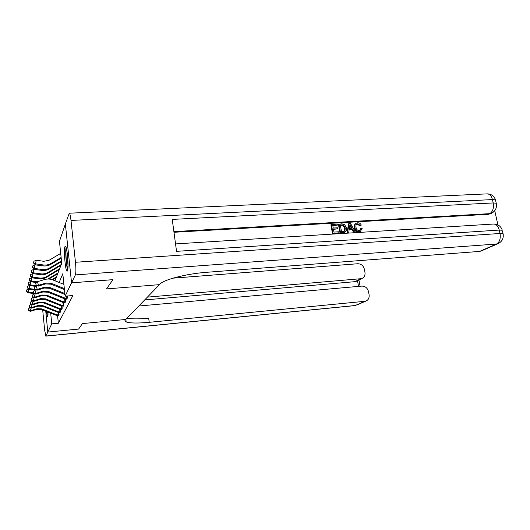 <?xml version="1.0" encoding="UTF-8"?>
<svg xmlns="http://www.w3.org/2000/svg" width="530" height="530" viewBox="0 0 530 530"><rect width="100%" height="100%" fill="white"/><g stroke="black" fill="none" stroke-linecap="round" stroke-linejoin="round"><path stroke-width="0.79" d="M67.482 270.843L67.144 271.201C65.448 271.791 63.494 249.809 64.958 246.629L65.349 246.178C67.052 245.542 69.013 268.16 67.482 270.843M48.078 312.084L47.673 316.476C47.303 316.37 46.892 314.694 46.455 311.441M54.954 280.787L61.732 263.357L59.459 241.309L65.356 224.005L71.55 282.848L65.117 296.171L62.805 273.732L59.168 282.483M57.578 315.635L58.346 323.247L72.928 295.528L65.117 296.171M58.287 315.668L59.049 314.621L58.843 312.554M59.804 312.627L60.592 311.534L60.374 309.381M61.381 309.46L62.202 308.327L61.977 306.075M63.024 306.161L63.885 304.982L63.64 302.63M64.733 302.723L65.634 301.49L65.376 299.026M66.522 299.132L67.456 297.847L67.264 295.992M71.55 282.848L112.916 279.674L106.503 288.916L159.47 284.65L125.391 319.868C124.603 320.71 124.861 321.399 126.166 321.942C130.082 323.247 137.767 323.373 149.215 322.32L365.548 301.232C368.297 300.172 369.476 297.999 369.092 294.72L368.535 291.705C367.522 288.029 365.296 286.16 361.858 286.094L138.787 306.022M78.612 329.07L47.793 332.065L45.752 311.17L47.786 332.072L78.606 329.084L82.428 323.585L78.606 329.084M58.346 323.247L51.748 323.863L45.871 336.046L355.193 305.519L364.66 301.398M82.428 323.585L125.776 319.471L82.428 323.585M50.688 313.104L51.748 323.863M56.332 315.33L56.624 314.727L58.85 315.012L58.525 315.668L56.332 315.33L41.532 309.507L36.855 309.334L30.541 311.296L30.733 310.673L28.673 310.454L28.256 309.222L28.673 310.454M56.624 314.727L41.764 308.877L37.074 308.705L30.733 310.673L29.713 307.579M58.446 315.065L58.174 312.402M29.687 307.585L28.256 309.222M28.6 310.706L30.541 311.296M26.573 291.122L26.758 289.857L26.5 291.407L28.236 292.103L33.489 292.805M28.686 289.016L28.057 292.798L34.231 293.613M28.057 292.798L26.5 291.407M26.758 289.857L28.627 288.963M57.81 312.276L58.114 311.653L60.387 311.945L60.049 312.627L57.81 312.276L42.718 306.327L37.955 306.148L31.515 308.129L31.721 307.486L29.614 307.267L29.183 306.009L29.614 307.267M58.114 311.653L42.963 305.671L38.18 305.492L31.721 307.486L30.78 304.299M59.976 311.998L59.691 309.222M30.647 304.339L29.183 306.009M29.534 307.526L31.515 308.129M59.353 309.096L59.671 308.447L61.99 308.752L61.632 309.46L59.353 309.096L43.957 303.014L39.101 302.822L32.535 304.836L32.741 304.167L30.594 303.948L30.157 302.663L30.594 303.948M59.671 308.447L44.215 302.332L39.333 302.14L32.741 304.167L31.899 300.881M61.566 308.805L61.268 305.903M31.648 300.96L30.157 302.663M30.515 304.213L32.535 304.836M60.963 305.79L61.288 305.114L63.66 305.426L63.289 306.168L60.963 305.79L45.249 299.563L40.293 299.357L33.589 301.411L33.807 300.702L31.614 300.483L31.164 299.172L31.614 300.483M61.288 305.114L45.514 298.854L40.538 298.648L33.807 300.702L32.688 297.429L33.072 297.317M63.229 305.479L62.918 302.445M32.688 297.429L31.164 299.172M31.528 300.762L33.589 301.411M27.461 287.565L27.653 286.266L27.388 287.85L29.163 288.558L34.801 289.314M29.634 285.339L28.978 289.274L34.788 290.056M28.978 289.274L27.388 287.85M27.653 286.266L29.62 285.325M30.687 281.576L30.13 284.862L36.623 285.743M28.395 283.848L28.587 282.53L28.315 284.153L30.13 284.862L29.938 285.61L35.669 286.392M52.589 279.833L56.167 277.68M51.966 279.615L56.465 276.905M29.938 285.61L28.315 284.153M28.587 282.53L30.608 281.562M31.826 277.68L31.137 281.013L37.213 281.847M29.362 279.986L29.561 278.641L29.283 280.297L31.137 281.013L30.932 281.794L36.583 282.57M48.879 279.045L57.691 273.745M47.872 279.025L58.008 272.943M30.932 281.794L29.283 280.297M29.561 278.641L31.628 277.654M62.639 302.339L62.984 301.63L65.395 301.954L65.011 302.729L62.639 302.339L46.6 295.959L41.539 295.747L34.695 297.827L34.92 297.098L32.675 296.873L32.217 295.535L32.675 296.873M62.984 301.63L46.872 295.223L41.79 295.011L34.92 297.098L33.774 293.752L34.298 293.6M64.958 302.007L64.627 298.827M33.774 293.752L32.217 295.535M32.588 297.164L34.695 297.827M33.012 273.613L32.191 276.998L39.326 277.992C42.002 278.329 44.474 277.839 46.733 276.521L59.612 268.809M30.376 275.951L30.574 274.58L30.289 276.282L30.376 275.951L32.191 276.998L31.972 277.813L39.081 278.8C41.744 279.138 44.209 278.647 46.461 277.329L59.287 269.651M31.972 277.813L30.289 276.282M30.574 274.58L32.688 273.566M48.078 313.972L47.687 311.925M47.534 311.865L48.044 314.787M67.867 268.909C66.773 266.782 65.7 256.295 66.025 250.981L66.363 248.358M66.959 251.313L68.026 265.908M66.071 247.351L65.806 249.862C65.462 255.612 66.528 266.749 67.727 269.942M42.698 309.964L44.659 330.23L45.871 336.046M147.393 297.131L361.645 278.641C364.236 277.554 365.336 275.448 364.958 272.321L364.408 269.346C363.401 265.715 361.188 263.841 357.763 263.741L172.979 278.164M357.207 280.854L354.895 281.682L360.533 278.866M144.677 299.94L354.895 281.682M127.068 318.139C131.599 319.087 138.814 319.106 148.698 318.205L149.215 322.32M359.777 230.51L360.426 228.688L362.149 228.556L360.327 231.458L358.876 231.974C356.379 231.888 354.868 230.47 354.338 227.708C353.947 225.8 354.451 224.395 355.855 223.494M360.546 231.371L358.876 231.974M359.426 231.636C356.922 231.55 355.405 230.126 354.875 227.363C354.464 225.243 355.087 223.786 356.763 222.984L357.763 222.785C359.347 222.739 360.526 223.514 361.301 225.104L359.678 225.78L357.346 224.13L356.558 224.303M348.76 232.186L347.017 232.604L348.641 223.746L349.177 223.388L350.456 223.315L355.239 231.782L354.033 231.855L352.629 229.245L349.191 229.457L348.76 232.186L347.548 232.259L349.177 223.388M355.239 231.782L353.497 232.2L352.092 229.589L349.144 229.768M337.371 225.084L332.76 225.356L333.238 228.046L337.537 227.787L337.716 228.794L333.416 229.053L333.96 232.08L338.783 231.782L338.968 232.796L338.445 233.134L332.462 233.511L330.912 224.773L337.193 224.084L337.371 225.084L332.813 225.674M337.716 228.794L333.476 229.364M497.915 224.912L494.742 210.688M491.356 213.325L488.508 214.292L489.793 213.65L173.886 231.617M173.972 232.279L488.508 214.292M345.05 232.153L340.008 233.041L338.445 224.336L341.744 223.819L344.493 224.415L346.408 227.887C346.872 229.947 346.315 231.411 344.752 232.273L340.532 232.696L338.968 223.978M71.557 282.828L112.93 279.654L106.503 288.916L159.47 284.65L160.053 284.047C163.803 279.588 186.6 273.732 206.614 272.307L479.557 251.412L496.531 244.032L75.379 274.904L71.557 282.828L65.362 223.978L69.271 213.212L487.269 193.867C489.76 194.06 491.482 195.968 492.443 199.585L71 220.434C70.49 215.968 69.907 213.557 69.271 213.212M75.379 274.904C76.028 272.817 76.062 268.604 75.472 262.27L71 220.434M495.716 200.903L495.484 199.87L492.443 199.585L493.192 202.95L172.243 219.407L176.543 251.346L499.253 230.066L500.015 233.485C500.79 238.626 499.631 242.137 496.531 244.032L499.624 242.826M482.022 250.63L479.557 251.412M338.968 232.796L332.462 233.511M332.979 233.167L331.422 224.415M341.505 231.617L344.222 231.338L344.984 230.782L345.262 227.933L343.314 224.919L340.293 224.919L341.505 231.617M343.453 232.518L342.923 232.856M340.532 232.696L340.008 233.041M344.315 231.299L344.732 228.284L342.791 225.276L340.353 225.237M344.984 230.782L344.46 231.126M345.262 227.933L344.732 228.284M343.314 224.919L342.791 225.276M341.943 224.819L341.419 225.177M349.74 225.979L349.356 228.43L352.106 228.264L349.999 224.349L349.74 225.979M347.548 232.259L347.017 232.604M352.629 229.245L352.092 229.589M354.033 231.855L353.497 232.2M351.403 228.311L349.873 225.462M361.301 225.104L360.228 225.435L357.889 223.779L357.193 223.912C356.034 224.588 355.637 225.714 356.008 227.29C356.286 229.318 357.326 230.431 359.135 230.643L359.724 230.53L360.97 228.344M357.889 223.779L357.346 224.13M360.228 225.435L359.678 225.78M354.875 227.363L354.338 227.708M64.388 298.741L64.746 297.999L67.211 298.33L66.806 299.139L64.388 298.741L48.005 292.202L42.831 291.984L35.848 294.097L36.08 293.328L33.788 293.097L33.324 291.732L33.788 293.097M64.746 297.999L48.296 291.434L43.102 291.209L36.08 293.328L34.914 289.917L35.583 289.711M66.76 298.383L66.522 296.058M34.914 289.917L33.324 291.732M33.701 293.408L35.848 294.097M64.938 294.468L49.476 288.28L44.189 288.042L37.047 290.188L37.299 289.387L34.953 289.155L34.477 287.764L34.953 289.155M64.839 293.507L49.774 287.472L44.467 287.233L37.299 289.387L36.1 285.902L36.928 285.65M36.1 285.902L34.477 287.764M34.854 289.479L37.047 290.188M64.435 289.565L51.012 284.179L45.607 283.928L38.312 286.107L38.571 285.266L36.166 285.034L35.676 283.61L36.166 285.034M64.329 288.558L51.324 283.331L45.898 283.08L38.571 285.266L37.345 281.702L44.672 279.529C47.428 278.747 50.138 278.879 52.801 279.919L63.898 284.391M37.345 281.702L35.676 283.61M36.066 285.372L38.312 286.107M41.956 270.413L33.788 269.306L33.284 272.811L40.572 273.831C43.308 274.182 45.832 273.685 48.144 272.34L61.288 264.503M31.429 271.744L31.634 270.346L31.343 272.089L31.429 271.744L33.284 272.811L33.059 273.659L40.32 274.679C43.043 275.024 45.553 274.533 47.859 273.195L60.943 265.378M33.059 273.659L31.343 272.089M31.634 270.346L33.788 269.306M44.156 265.981L34.947 264.854L34.43 268.432L41.877 269.485C44.672 269.849 47.249 269.346 49.615 267.981L61.48 260.926M32.529 267.345L32.741 265.914L32.443 267.703L32.529 267.345L34.43 268.432L34.198 269.32L41.612 270.373C44.394 270.731 46.958 270.234 49.31 268.869L61.546 261.588M34.198 269.32L32.443 267.703M32.741 265.914L34.947 264.854M60.705 253.413L49.025 260.296L43.758 261.303L36.153 260.203L35.629 263.847L43.241 264.947C46.097 265.318 48.733 264.815 51.152 263.417L61.129 257.507M33.681 262.741L33.893 261.283L33.589 263.118L33.681 262.741L35.629 263.847L35.384 264.781L42.963 265.868C45.812 266.239 48.435 265.735 50.834 264.351L61.202 258.203M35.384 264.781L33.589 263.118M33.893 261.283L36.153 260.203M41.532 309.507L41.764 308.877M36.855 309.334L37.074 308.705M42.718 306.327L42.963 305.671M37.955 306.148L38.18 305.492M43.957 303.014L44.215 302.332M39.101 302.822L39.333 302.14M45.249 299.563L45.514 298.854M40.293 299.357L40.538 298.648M46.6 295.959L46.872 295.223M41.539 295.747L41.79 295.011M39.326 277.992L39.081 278.8M46.733 276.521L46.461 277.329M358.538 286.392L357.505 280.708M355.193 305.519L356.067 305.353L355.193 305.519M357.18 304.863L365.548 301.232M75.472 262.27L500.015 233.485L503.056 233.637L503.235 234.498M489.906 214.04L491.191 213.398C495.431 211.225 497.113 207.833 496.232 203.215L493.192 202.95C493.96 208.025 492.827 211.589 489.793 213.65L493.264 212.179M486.984 193.881L487.269 193.867C491.389 194.013 494.126 196.014 495.484 199.87L496.451 204.249M493.483 224.038L493.642 224.024C496.332 224.163 498.2 226.177 499.253 230.066L502.288 230.232C500.876 226.158 497.995 224.091 493.642 224.024L175.543 243.913M502.486 231.106L503.056 233.637C503.891 238.401 502.089 241.799 497.65 243.84L480.65 251.227M350.906 226.038L350.37 226.389M48.005 292.202L48.296 291.434M42.831 291.984L43.102 291.209M49.476 288.28L49.774 287.472M44.189 288.042L44.467 287.233M51.012 284.179L51.324 283.331M45.607 283.928L45.898 283.08M40.572 273.831L40.32 274.679M48.144 272.34L47.859 273.195M41.877 269.485L41.612 270.373M49.615 267.981L49.31 268.869M43.241 264.947L42.963 265.868M51.152 263.417L50.834 264.351M125.862 319.385L126.166 321.942M355.994 281.456L361.645 278.641M45.785 336.133L354.789 305.625M360.082 286.253L358.936 279.992M344.222 232.617L344.752 232.273M356.65 224.263L357.193 223.912M359.784 231.802L360.327 231.458"/></g></svg>
